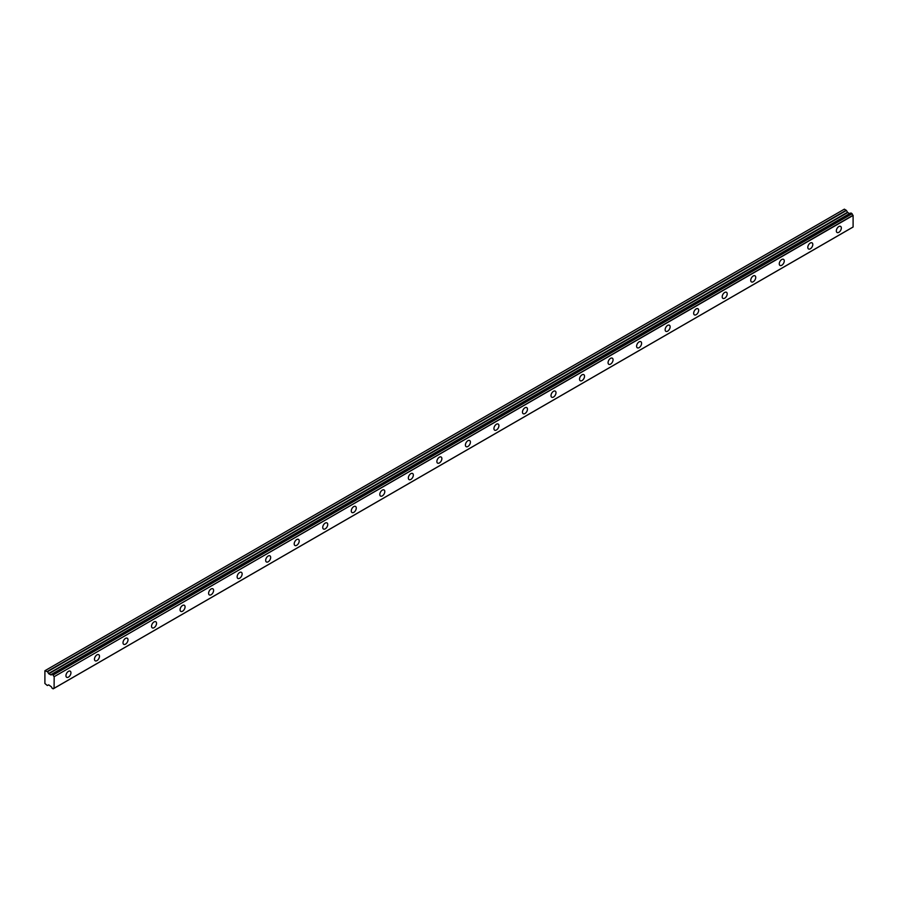 <?xml version="1.0" encoding="UTF-8"?>
<svg xmlns="http://www.w3.org/2000/svg" width="898" height="898" viewBox="0 0 898 898"><rect width="100%" height="100%" fill="white"/><g stroke="black" fill="none" stroke-linecap="round" stroke-linejoin="round"><path stroke-width="1.35" d="M838.833 232.324A3.536 2.043 120 0 0 841.145 229.214A3.536 2.043 120 0 0 840.595 226.386A3.536 2.043 120 0 0 838.833 226.565A3.536 2.043 120 0 0 836.532 229.675A3.536 2.043 120 0 0 837.071 232.503A3.536 2.043 120 0 0 838.833 232.324M68.439 677.114A3.536 2.043 120 0 0 70.751 673.994A3.536 2.043 120 0 0 70.201 671.165A3.536 2.043 120 0 0 68.439 671.345A3.536 2.043 120 0 0 66.138 674.454A3.536 2.043 120 0 0 66.677 677.283A3.536 2.043 120 0 0 68.439 677.114M96.973 660.636A3.536 2.043 120 0 0 99.274 657.527A3.536 2.043 120 0 0 98.735 654.698A3.536 2.043 120 0 0 96.973 654.866A3.536 2.043 120 0 0 94.672 657.976A3.536 2.043 120 0 0 95.21 660.816A3.536 2.043 120 0 0 96.973 660.636M125.507 644.158A3.536 2.043 120 0 0 127.808 641.049A3.536 2.043 120 0 0 127.269 638.22A3.536 2.043 120 0 0 125.507 638.399A3.536 2.043 120 0 0 123.194 641.509A3.536 2.043 120 0 0 123.744 644.337A3.536 2.043 120 0 0 125.507 644.158M154.041 627.691A3.536 2.043 120 0 0 156.342 624.581A3.536 2.043 120 0 0 155.803 621.753A3.536 2.043 120 0 0 154.041 621.921A3.536 2.043 120 0 0 151.728 625.03A3.536 2.043 120 0 0 152.278 627.859A3.536 2.043 120 0 0 154.041 627.691M182.575 611.212A3.536 2.043 120 0 0 184.876 608.103A3.536 2.043 120 0 0 184.337 605.274A3.536 2.043 120 0 0 182.575 605.454A3.536 2.043 120 0 0 180.262 608.563A3.536 2.043 120 0 0 180.812 611.392A3.536 2.043 120 0 0 182.575 611.212M211.109 594.745A3.536 2.043 120 0 0 213.41 591.636A3.536 2.043 120 0 0 212.871 588.796A3.536 2.043 120 0 0 211.109 588.976A3.536 2.043 120 0 0 208.796 592.085A3.536 2.043 120 0 0 209.335 594.914A3.536 2.043 120 0 0 211.109 594.745M239.643 578.267A3.536 2.043 120 0 0 241.944 575.158A3.536 2.043 120 0 0 241.405 572.329A3.536 2.043 120 0 0 239.643 572.497A3.536 2.043 120 0 0 237.33 575.618A3.536 2.043 120 0 0 237.869 578.447A3.536 2.043 120 0 0 239.643 578.267M268.176 561.8A3.536 2.043 120 0 0 270.478 558.679A3.536 2.043 120 0 0 269.939 555.851A3.536 2.043 120 0 0 268.176 556.03A3.536 2.043 120 0 0 265.864 559.14A3.536 2.043 120 0 0 266.403 561.968A3.536 2.043 120 0 0 268.176 561.8M296.699 545.322A3.536 2.043 120 0 0 299.012 542.212A3.536 2.043 120 0 0 298.473 539.384A3.536 2.043 120 0 0 296.699 539.552A3.536 2.043 120 0 0 294.398 542.673A3.536 2.043 120 0 0 294.937 545.501A3.536 2.043 120 0 0 296.699 545.322M325.233 528.843A3.536 2.043 120 0 0 327.546 525.734A3.536 2.043 120 0 0 327.007 522.905A3.536 2.043 120 0 0 325.233 523.085A3.536 2.043 120 0 0 322.932 526.194A3.536 2.043 120 0 0 323.471 529.023A3.536 2.043 120 0 0 325.233 528.843M353.767 512.376A3.536 2.043 120 0 0 356.079 509.267A3.536 2.043 120 0 0 355.541 506.438A3.536 2.043 120 0 0 353.767 506.607A3.536 2.043 120 0 0 351.466 509.716A3.536 2.043 120 0 0 352.005 512.545A3.536 2.043 120 0 0 353.767 512.376M382.301 495.898A3.536 2.043 120 0 0 384.613 492.789A3.536 2.043 120 0 0 384.075 489.96A3.536 2.043 120 0 0 382.301 490.14A3.536 2.043 120 0 0 380 493.249A3.536 2.043 120 0 0 380.539 496.078A3.536 2.043 120 0 0 382.301 495.898M410.835 479.431A3.536 2.043 120 0 0 413.147 476.322A3.536 2.043 120 0 0 412.597 473.482A3.536 2.043 120 0 0 410.835 473.661A3.536 2.043 120 0 0 408.534 476.771A3.536 2.043 120 0 0 409.073 479.599A3.536 2.043 120 0 0 410.835 479.431M439.369 462.953A3.536 2.043 120 0 0 441.681 459.843A3.536 2.043 120 0 0 441.131 457.015A3.536 2.043 120 0 0 439.369 457.194A3.536 2.043 120 0 0 437.068 460.304A3.536 2.043 120 0 0 437.607 463.132A3.536 2.043 120 0 0 439.369 462.953M467.903 446.486A3.536 2.043 120 0 0 470.215 443.365A3.536 2.043 120 0 0 469.665 440.536A3.536 2.043 120 0 0 467.903 440.716A3.536 2.043 120 0 0 465.602 443.825A3.536 2.043 120 0 0 466.141 446.654A3.536 2.043 120 0 0 467.903 446.486M496.437 430.007A3.536 2.043 120 0 0 498.738 426.898A3.536 2.043 120 0 0 498.199 424.069A3.536 2.043 120 0 0 496.437 424.238A3.536 2.043 120 0 0 494.125 427.358A3.536 2.043 120 0 0 494.675 430.187A3.536 2.043 120 0 0 496.437 430.007M524.971 413.529A3.536 2.043 120 0 0 527.272 410.42A3.536 2.043 120 0 0 526.733 407.591A3.536 2.043 120 0 0 524.971 407.771A3.536 2.043 120 0 0 522.658 410.88A3.536 2.043 120 0 0 523.208 413.709A3.536 2.043 120 0 0 524.971 413.529M553.505 397.062A3.536 2.043 120 0 0 555.806 393.953A3.536 2.043 120 0 0 555.267 391.124A3.536 2.043 120 0 0 553.505 391.292A3.536 2.043 120 0 0 551.192 394.402A3.536 2.043 120 0 0 551.742 397.23A3.536 2.043 120 0 0 553.505 397.062M582.039 380.584A3.536 2.043 120 0 0 584.34 377.474A3.536 2.043 120 0 0 583.801 374.646A3.536 2.043 120 0 0 582.039 374.825A3.536 2.043 120 0 0 579.726 377.935A3.536 2.043 120 0 0 580.265 380.763A3.536 2.043 120 0 0 582.039 380.584M610.573 364.117A3.536 2.043 120 0 0 612.874 361.007A3.536 2.043 120 0 0 612.335 358.179A3.536 2.043 120 0 0 610.573 358.347A3.536 2.043 120 0 0 608.26 361.456A3.536 2.043 120 0 0 608.799 364.285A3.536 2.043 120 0 0 610.573 364.117M639.107 347.638A3.536 2.043 120 0 0 641.408 344.529A3.536 2.043 120 0 0 640.869 341.7A3.536 2.043 120 0 0 639.107 341.88A3.536 2.043 120 0 0 636.794 344.989A3.536 2.043 120 0 0 637.333 347.818A3.536 2.043 120 0 0 639.107 347.638M667.629 331.171A3.536 2.043 120 0 0 669.942 328.051A3.536 2.043 120 0 0 669.403 325.222A3.536 2.043 120 0 0 667.629 325.402A3.536 2.043 120 0 0 665.328 328.511A3.536 2.043 120 0 0 665.867 331.34A3.536 2.043 120 0 0 667.629 331.171M696.163 314.693A3.536 2.043 120 0 0 698.476 311.584A3.536 2.043 120 0 0 697.937 308.755A3.536 2.043 120 0 0 696.163 308.923A3.536 2.043 120 0 0 693.862 312.044A3.536 2.043 120 0 0 694.401 314.872A3.536 2.043 120 0 0 696.163 314.693M724.697 298.215A3.536 2.043 120 0 0 727.01 295.105A3.536 2.043 120 0 0 726.471 292.277A3.536 2.043 120 0 0 724.697 292.456A3.536 2.043 120 0 0 722.396 295.565A3.536 2.043 120 0 0 722.935 298.394A3.536 2.043 120 0 0 724.697 298.215M753.231 281.748A3.536 2.043 120 0 0 755.544 278.638A3.536 2.043 120 0 0 755.005 275.809A3.536 2.043 120 0 0 753.231 275.978A3.536 2.043 120 0 0 750.93 279.087A3.536 2.043 120 0 0 751.469 281.927A3.536 2.043 120 0 0 753.231 281.748M781.765 265.269A3.536 2.043 120 0 0 784.077 262.16A3.536 2.043 120 0 0 783.527 259.331A3.536 2.043 120 0 0 781.765 259.511A3.536 2.043 120 0 0 779.464 262.62A3.536 2.043 120 0 0 780.003 265.449A3.536 2.043 120 0 0 781.765 265.269M810.299 248.802A3.536 2.043 120 0 0 812.611 245.693A3.536 2.043 120 0 0 812.061 242.864A3.536 2.043 120 0 0 810.299 243.032A3.536 2.043 120 0 0 807.998 246.142A3.536 2.043 120 0 0 808.537 248.971A3.536 2.043 120 0 0 810.299 248.802M54.048 688.295L53.15 688.845L51.949 688.081A1.437 0.831 60 0 0 51.074 686.577L48.795 684.916L47.246 685.466L44.9 683.49L44.9 670.727L47.504 671.726L846.432 210.469L844.367 209.155L45.439 670.413M846.432 210.469L847.723 212.545L849.766 213.612L50.849 674.869L48.795 673.792L47.504 671.726M53.184 688.788A1.437 0.831 60 0 1 53.476 688.295A1.437 0.831 60 0 1 54.082 688.306L54.172 676.688L853.1 215.43L853.1 226.981L54.172 688.238L853.1 226.981M853.1 215.43L853.01 215.251A1.437 0.831 60 0 1 852.112 213.735L850.911 212.972L52.039 674.23M849.968 213.511L51.074 674.78L850.99 212.983M853.01 215.251L54.172 676.688M54.082 676.508A1.437 0.831 60 0 1 53.184 674.993L852.112 213.735M852 213.578L53.184 674.993M53.083 674.825L52.062 674.241M51.949 674.286A1.437 0.831 60 0 1 51.669 674.78A1.437 0.831 60 0 1 51.074 674.78M47.504 685.488L48.537 684.893L47.504 685.488M849.53 213.589L50.602 674.836M846.174 210.211L47.246 671.468M847.465 212.276L48.537 673.534M48.795 673.792L847.723 212.545M853.066 227.048L54.138 688.306M850.911 212.972L51.983 674.23M54.082 688.306L53.15 688.845"/></g></svg>
